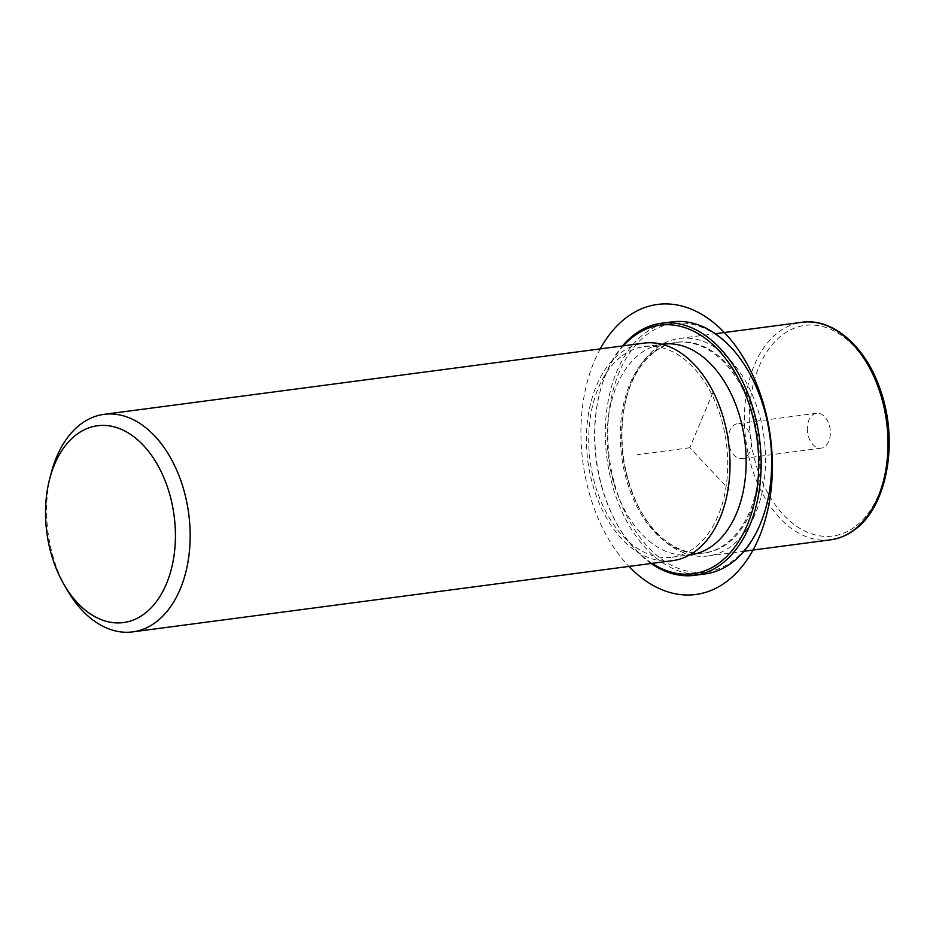 <?xml version="1.0" encoding="UTF-8"?>
<svg xmlns="http://www.w3.org/2000/svg" width="936" height="936" viewBox="0 0 936 936"><rect width="100%" height="100%" fill="white"/><g stroke="black" fill="none" stroke-linecap="round" stroke-linejoin="round"><path stroke-width="0.7" stroke-dasharray="4.68 3.51" d="M728.337 438.551A17.597 11.384 -97.5 0 0 742.154 458.581A17.597 11.384 -97.5 0 0 751.362 443.711A17.597 11.384 -97.5 0 0 737.545 423.68A17.597 11.384 -97.5 0 0 728.337 438.551M656.92 347.665A109.711 70.96 82.5 0 1 679.419 338.446A109.711 70.96 82.5 0 1 760.699 419.784A109.711 70.96 82.5 0 1 730.618 546.753A109.711 70.96 82.5 0 1 708.107 555.972A109.711 70.96 82.5 0 1 641.71 512.717A109.711 70.96 82.5 0 1 626.5 397.449A109.711 70.96 82.5 0 1 656.92 347.665M655.457 351.175A106.224 68.702 82.5 0 1 677.243 342.248A106.224 68.702 82.5 0 1 755.937 421.001A106.224 68.702 82.5 0 1 726.816 543.945A106.224 68.702 82.5 0 1 705.019 552.872A106.224 68.702 82.5 0 1 640.727 510.986A106.224 68.702 82.5 0 1 626.008 399.38A106.224 68.702 82.5 0 1 655.457 351.175M654.135 351.351A106.224 68.702 82.5 0 1 675.921 342.424A106.224 68.702 82.5 0 1 754.627 421.177A106.224 68.702 82.5 0 1 725.494 544.12A106.224 68.702 82.5 0 1 703.708 553.047A106.224 68.702 82.5 0 1 625.002 474.295A106.224 68.702 82.5 0 1 654.135 351.351M690.546 554.779A106.224 68.702 82.5 0 1 611.84 476.026A106.224 68.702 82.5 0 1 640.973 353.083A106.224 68.702 82.5 0 1 662.758 344.155M622.534 355.516A106.224 68.702 82.5 0 1 644.319 346.589A106.224 68.702 82.5 0 1 723.025 425.342A106.224 68.702 82.5 0 1 693.892 548.285A106.224 68.702 82.5 0 1 672.106 557.212A106.224 68.702 82.5 0 1 593.401 478.46A106.224 68.702 82.5 0 1 622.534 355.516M672.563 560.664A109.711 70.96 82.5 0 1 591.283 479.337A109.711 70.96 82.5 0 1 621.364 352.357A109.711 70.96 82.5 0 1 643.863 343.138M66.327 588.627A109.711 70.96 82.5 0 1 51.117 473.359M807.335 428.126A17.597 11.384 -97.5 0 0 821.153 448.157A17.597 11.384 -97.5 0 0 830.361 433.286A17.597 11.384 -97.5 0 0 816.543 413.267A17.597 11.384 -97.5 0 0 807.335 428.126M766.689 504.609A125.377 81.093 82.5 0 1 731.929 561.495A125.377 81.093 82.5 0 1 619.398 498.935A125.377 81.093 82.5 0 1 647.7 333.965A125.377 81.093 82.5 0 1 749.303 372.867M705.124 573.932A127.12 82.216 82.5 0 1 610.939 479.688A127.12 82.216 82.5 0 1 645.805 332.561A127.12 82.216 82.5 0 1 671.872 321.879M652.076 563.367A125.377 81.093 82.5 0 1 617.152 524.335A125.377 81.093 82.5 0 1 599.777 392.594A125.377 81.093 82.5 0 1 623.376 345.84M651.128 563.495A127.12 82.216 82.5 0 1 617.643 525.201A127.12 82.216 82.5 0 1 600.023 391.634A127.12 82.216 82.5 0 1 622.44 345.969M712.928 392.476L689.809 447.736L729.097 489.563M689.809 447.736L637.147 454.685M600.257 348.894A146.273 94.606 -97.5 0 0 594.138 361.635A146.273 94.606 -97.5 0 0 628.957 566.42M854.533 527.097A106.224 68.702 82.5 0 1 759.19 474.084A106.224 68.702 82.5 0 1 783.175 334.327A106.224 68.702 82.5 0 1 878.506 387.34A106.224 68.702 82.5 0 1 854.533 527.097M830.56 539.826A109.711 70.96 82.5 0 1 749.28 458.488A109.711 70.96 82.5 0 1 779.36 331.519A109.711 70.96 82.5 0 1 801.871 322.3M640.727 510.986L641.71 512.717M626.008 399.38L626.5 397.449M675.921 342.424L677.243 342.248M703.708 553.047L705.019 552.872M644.319 346.589L661.904 344.272M672.106 557.212L689.692 554.896M821.153 448.157L742.154 458.581M816.543 413.267L737.545 423.68M679.419 338.446L715.326 333.707M708.107 555.972L744.026 551.234M617.152 524.335L617.643 525.201M599.777 392.594L600.023 391.634"/><path stroke-width="1.4" d="M661.904 344.272L662.758 344.155A106.224 68.702 82.5 0 1 741.452 422.908A106.224 68.702 82.5 0 1 712.331 545.852A106.224 68.702 82.5 0 1 690.546 554.779L689.692 554.896M49.62 479.138L51.117 473.359A109.711 70.96 82.5 0 1 81.526 423.575A109.711 70.96 82.5 0 1 104.025 414.355L643.863 343.138A109.711 70.96 82.5 0 1 725.154 424.476A109.711 70.96 82.5 0 1 695.062 551.444A109.711 70.96 82.5 0 1 672.563 560.664L132.725 631.882A109.711 70.96 82.5 0 1 66.327 588.627L63.379 583.432A99.263 64.198 82.5 0 1 49.62 479.138A99.263 64.198 82.5 0 1 77.138 434.105A99.263 64.198 82.5 0 1 166.222 483.631A99.263 64.198 82.5 0 1 143.816 614.227A99.263 64.198 82.5 0 1 63.379 583.432M104.025 414.355A109.711 70.96 82.5 0 1 185.316 495.694A109.711 70.96 82.5 0 1 155.224 622.662A109.711 70.96 82.5 0 1 132.725 631.882M622.44 345.969A127.12 82.216 82.5 0 1 635.263 333.953A127.12 82.216 82.5 0 1 661.342 323.271L671.872 321.879A127.12 82.216 82.5 0 1 748.812 372.001L749.303 372.867A125.377 81.093 82.5 0 1 766.689 504.609L766.432 505.569A127.12 82.216 82.5 0 1 731.192 563.25A127.12 82.216 82.5 0 1 705.124 573.932L694.594 575.324A127.12 82.216 82.5 0 1 651.128 563.495M748.812 372.001A127.12 82.216 82.5 0 1 766.432 505.569M623.376 345.84A125.377 81.093 82.5 0 1 634.538 335.708A125.377 81.093 82.5 0 1 747.068 398.268A125.377 81.093 82.5 0 1 718.766 563.238A125.377 81.093 82.5 0 1 652.076 563.367M661.342 323.271A127.12 82.216 82.5 0 1 755.527 417.514A127.12 82.216 82.5 0 1 720.662 564.642A127.12 82.216 82.5 0 1 694.594 575.324M628.957 566.42A146.273 94.606 -97.5 0 0 759.154 537.311A146.273 94.606 -97.5 0 0 729.858 338.656A146.273 94.606 -97.5 0 0 600.257 348.894M715.326 333.707L801.871 322.3A109.711 70.96 82.5 0 1 883.151 403.627A109.711 70.96 82.5 0 1 853.059 530.607A109.711 70.96 82.5 0 1 830.56 539.826L744.026 551.234M801.871 322.3C833.309 317.561 866.537 347.291 880.682 390.839C898.911 442.506 886.907 507.663 853.948 530.256C846.706 535.509 838.913 538.691 830.56 539.826"/></g></svg>
